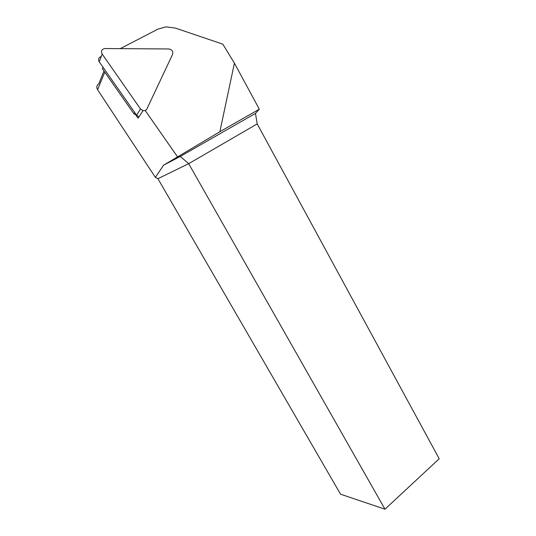 <?xml version="1.0" encoding="UTF-8"?>
<svg xmlns="http://www.w3.org/2000/svg" width="536" height="536" viewBox="0 0 536 536"><rect width="100%" height="100%" fill="white"/><g stroke="black" fill="none" stroke-linecap="round" stroke-linejoin="round"><path stroke-width="0.8" d="M168.853 48.964C172.023 49.607 173.262 51.416 172.579 54.397L146.958 108.828C146.114 110.342 144.787 110.945 142.965 110.63L140.492 108.949L102.182 54.096C100.795 51.021 101.706 49.171 104.909 48.542L168.853 48.964M101.277 56.494C98.624 57.426 97.954 59.215 99.261 61.861L136.62 115.247L139.032 116.882L142.965 110.63M102.979 67.181L102.369 68.722L133.92 113.786L136.794 115.475M136.057 115.334L138.02 118.141L138.663 116.774M145.189 110.483L177.577 156.901L163.601 165.162L155.386 177.383L97.579 89.726C96.259 87.234 96.648 85.291 98.751 83.904L103.971 71.013M219.861 131.722L234.406 63.148L259.317 109.197L219.861 131.722L177.577 156.901M120.258 48.642L158.04 29.091L166.066 26.86L175.393 28.086L222.809 44.153L234.406 63.148M138.02 118.141L138.844 116.835M259.317 109.197L255.478 113.404L257.2 123.916L439.212 458.762L384.975 509.2L340.554 494.199L157.919 178.689L155.386 177.383M163.601 165.162L180.331 156.418L177.517 157.008M384.975 509.2L188.679 163.674L157.919 178.689M257.2 123.916L188.679 163.674L180.331 156.418L255.478 113.404M136.62 115.247L140.492 108.949M99.261 61.861L102.182 54.096M104.768 72.152L97.579 89.726M133.92 113.786L134.69 112.493"/></g></svg>
